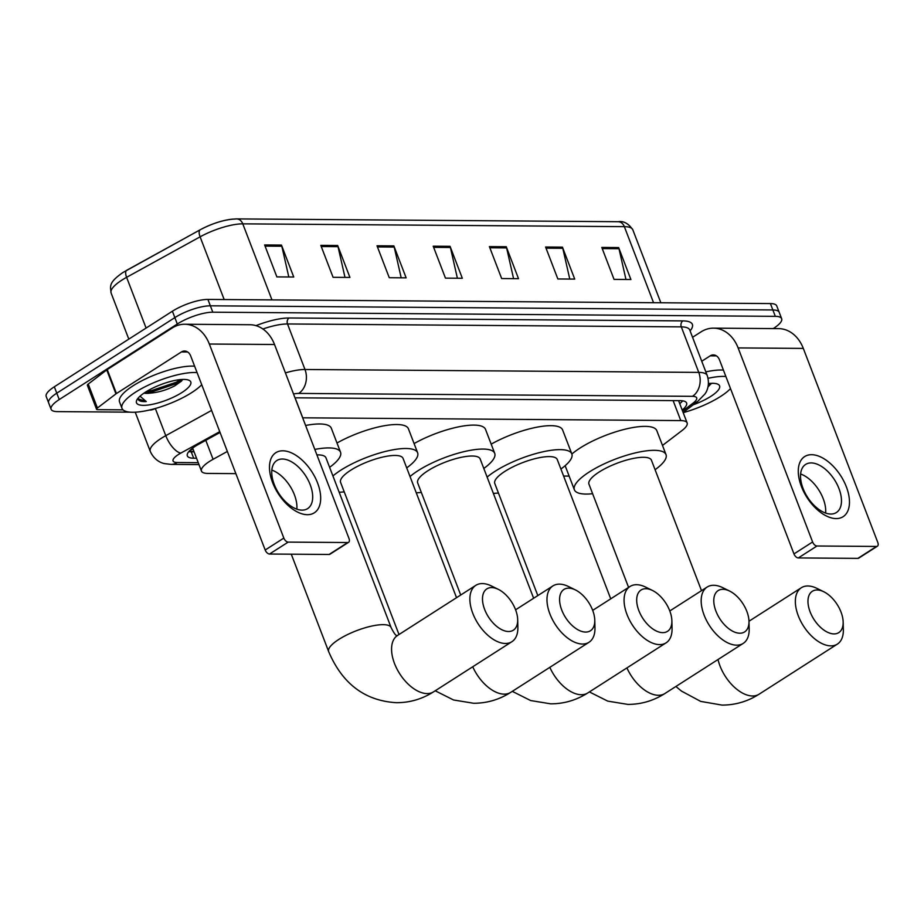 <?xml version="1.0" encoding="UTF-8"?>
<svg xmlns="http://www.w3.org/2000/svg" width="924" height="924" viewBox="0 0 924 924"><rect width="100%" height="100%" fill="white"/><g stroke="black" fill="none" stroke-linecap="round" stroke-linejoin="round"><path stroke-width="1.39" d="M227.35 451.443L213.086 459.297A26.761 7.6 159 0 0 209.598 461.365A26.761 7.6 159 0 0 201.467 471.078A26.761 7.6 159 0 0 207.808 473.423L235.863 473.631M662.485 445.449L681.981 430.572A26.761 7.6 159 0 0 687.133 422.938A26.761 7.6 159 0 0 680.792 420.593L302.737 417.81A26.761 7.6 159 0 0 302.656 417.81M563.594 476.045L569.126 476.091M220.062 432.467L198.96 444.086A26.761 7.6 159 0 0 195.461 446.153A26.761 7.6 159 0 0 187.329 455.878A26.761 7.6 159 0 0 193.682 458.212L196.535 458.235M194.086 451.848L191.222 451.824A26.761 7.6 -21 0 1 188.785 451.651M130.053 412.162L57.45 411.619A26.761 7.6 -21 0 1 51.109 409.286A26.761 7.6 -21 0 1 59.228 399.561L177.304 324.001A26.761 7.6 -21 0 1 212.809 312.197L775.317 316.343A26.761 7.6 -21 0 1 781.658 318.688A26.761 7.6 -21 0 1 773.527 328.401L773.238 328.586M51.109 409.286L46.2 396.5A26.761 7.6 -21 0 1 54.331 386.786L172.395 311.226L174.855 317.613A26.761 7.6 -21 0 1 210.36 305.809L772.857 309.956A26.761 7.6 -21 0 1 779.198 312.3A26.761 7.6 -21 0 0 772.857 309.956L210.36 305.809A26.761 7.6 -21 0 0 174.855 317.613L56.78 393.174L174.855 317.613L177.304 324.001M48.649 402.887A26.761 7.6 -21 0 1 56.78 393.174A26.761 7.6 -21 0 0 48.649 402.887M682.189 410.048A26.761 7.6 159 0 0 686.59 402.991A26.761 7.6 159 0 0 680.237 400.658L297.251 397.828A26.761 7.6 159 0 0 295.022 397.909M682.686 400.831A26.761 7.6 -21 0 1 679.729 403.661M271.968 299.896L242.781 223.851A8.917 6.93 -89.6 0 0 236.636 218.907L618.214 221.714A8.917 6.93 90.4 0 1 624.358 226.657L242.781 223.851A35.69 10.141 159 0 0 200.104 236.833A8.917 3.742 -118.9 0 1 200.254 229.741A8.917 3.742 -118.9 0 1 200.369 229.683A29.268 8.316 -21 0 1 235.366 219.046M224.174 299.538L200.104 236.833L126.611 277.315A8.917 3.742 -118.9 0 1 126.761 270.235A8.917 3.742 -118.9 0 1 126.877 270.178L200.15 229.81M172.395 311.226A26.761 7.6 -21 0 1 207.9 299.422L770.408 303.569A26.761 7.6 -21 0 1 776.749 305.913L781.658 318.688M562.45 247.147L574.716 279.094L557.853 278.967L545.587 247.02L562.45 247.147A7.138 5.544 -89.6 0 1 562.797 248.302L546.038 248.186M618.641 247.563L630.907 279.51L614.044 279.383L601.79 247.436L618.641 247.563A7.138 5.544 -89.6 0 1 618.999 248.718L602.229 248.602M393.867 245.9L406.133 277.847L389.27 277.72L377.004 245.784L393.867 245.9A7.138 5.544 -89.6 0 1 394.213 247.066L377.454 246.939M337.676 245.495L349.93 277.431L333.079 277.315L320.813 245.368L337.676 245.495A7.138 5.544 -89.6 0 1 338.022 246.65L321.263 246.523M281.474 245.079L293.74 277.015L276.877 276.9L264.622 244.952L281.474 245.079A7.138 5.544 -89.6 0 1 281.832 246.234L265.061 246.107M506.26 246.731L518.514 278.678L501.663 278.551L489.397 246.616L506.26 246.731A7.138 5.544 -89.6 0 1 506.606 247.898L489.847 247.771M450.057 246.315L462.323 278.263L445.46 278.136L433.206 246.2L450.057 246.315A7.138 5.544 -89.6 0 1 450.415 247.482L433.645 247.355M457.38 278.228L450.415 247.482M513.582 278.644L506.606 247.898M288.796 276.981L281.832 246.234M344.998 277.396L338.022 246.65M401.189 277.812L394.213 247.066M625.964 279.475L618.999 248.718M569.773 279.06L562.797 248.302M201.732 384.707A44.606 12.67 -21 0 1 191.73 392.584A44.606 12.67 -21 0 1 148.741 410.187A44.606 12.67 -21 0 1 121.991 408.362A44.606 12.67 -21 0 1 135.539 392.169A44.606 12.67 -21 0 1 197.078 372.591M121.991 408.362L119.543 401.975A44.606 12.67 -21 0 1 133.091 385.782A44.606 12.67 -21 0 1 194.629 366.204M145.311 392.25A29.083 8.258 -21 0 1 188.692 380.145A29.083 8.258 -21 0 1 181.959 392.515A29.083 8.258 -21 0 1 150.208 404.724A29.083 8.258 -21 0 1 136.821 400.046A29.083 8.258 -21 0 1 145.311 392.25M144.687 392.654L149.919 393.15C158.327 392.481 166.597 390.043 174.74 385.851L181.451 381.15L182.617 379.441M149.919 393.15A20.166 5.729 -21 0 1 143.994 393.116M138.034 398.244L138.126 399.307M138.023 398.914C138.496 400.947 141.256 401.825 146.269 401.547L140.032 396.188M144.745 392.677L151.94 391.88L176.738 383.483L182.432 379.845M146.951 391.233L151.455 390.609L176.253 382.213L180.607 379.568M138.011 398.775L146.269 401.547M307.346 514.691A35.69 20.062 -122.6 0 1 272.603 482.571A35.69 20.062 -122.6 0 1 282.825 450.797A35.69 20.062 -122.6 0 1 317.556 482.906A35.69 20.062 -122.6 0 1 307.346 514.691M282.409 459.02A28.552 16.055 57.4 0 0 276.83 460.533A28.552 16.055 57.4 0 0 276.218 488.9A28.552 16.055 57.4 0 0 302.021 510.129A28.552 16.055 57.4 0 0 307.6 508.627A28.552 16.055 57.4 0 0 308.212 480.249A28.552 16.055 57.4 0 0 282.409 459.02M155.405 408.477A4.458 1.271 159 0 1 150.173 410.048L149.365 410.037M123.019 409.852L97.621 409.655A4.458 1.271 159 0 1 96.57 409.274L87.376 385.308A4.458 1.271 -21 0 1 88.23 384.038L106.745 369.923A4.458 1.271 -21 0 1 107.242 369.577L172.21 327.985A35.69 27.72 90.4 0 1 184.742 324.243A35.69 27.72 90.4 0 1 209.332 344.028L283.83 538.08A4.458 2.506 57.4 0 0 288.173 542.099L269.531 554.03A4.458 2.506 -122.6 0 1 265.188 550.011L190.69 355.959A8.917 6.93 -89.6 0 0 184.546 351.016A8.917 6.93 -89.6 0 0 181.416 351.952L116.436 393.532A4.458 1.271 159 0 0 115.939 393.878L97.424 407.992A4.458 1.271 159 0 0 96.57 409.274M184.742 324.243L249.93 324.728A35.69 27.72 90.4 0 1 274.52 344.502L349.018 538.565A4.458 2.506 57.4 0 1 348.602 542.296A4.458 2.506 57.4 0 1 347.736 542.538L288.173 542.099M348.602 542.296L329.96 554.227A4.458 2.506 -122.6 0 1 329.094 554.469L269.531 554.03M271.829 470.097A28.552 16.055 -122.6 0 1 296.823 509.159M508.512 631.508A24.532 13.791 57.4 0 0 517.683 619.646A24.532 13.791 57.4 0 0 498.29 589.339A24.532 13.791 57.4 0 0 491.66 587.583A24.532 13.791 57.4 0 0 484.638 609.436A24.532 13.791 57.4 0 0 508.512 631.508M517.683 619.646L517.867 627.292A33.46 18.815 -122.6 0 1 511.908 641.695A33.46 18.815 -122.6 0 1 505.37 643.474A33.46 18.815 -122.6 0 1 475.132 618.595A33.46 18.815 -122.6 0 1 475.837 585.342A33.46 18.815 -122.6 0 1 482.374 583.575A33.46 18.815 -122.6 0 1 491.418 585.966L498.29 589.339M272.545 470.362A33.46 9.506 159 0 0 271.772 470.894M291.279 554.192L328.655 651.57A33.46 9.506 159 0 1 338.819 639.42A33.46 9.506 159 0 1 383.194 624.659A33.46 9.506 159 0 1 391.129 627.592L325.953 457.807A33.46 9.506 159 0 0 316.897 454.897M314.795 449.434A49.064 13.941 -21 0 1 340.529 452.206A49.064 13.941 -21 0 1 329.602 467.325M305.601 425.479A49.064 13.941 -21 0 1 331.335 428.251L340.529 452.206M585.62 632.074A24.532 13.791 57.4 0 0 594.779 620.212A24.532 13.791 57.4 0 0 575.386 589.905A24.532 13.791 57.4 0 0 568.757 588.149A24.532 13.791 57.4 0 0 561.734 610.002A24.532 13.791 57.4 0 0 585.62 632.074M594.779 620.212L594.964 627.858A33.46 18.815 -122.6 0 1 589.004 642.272A33.46 18.815 -122.6 0 1 582.466 644.04A33.46 18.815 -122.6 0 1 552.229 619.161A33.46 18.815 -122.6 0 1 552.933 585.908A33.46 18.815 -122.6 0 1 559.47 584.141A33.46 18.815 -122.6 0 1 568.514 586.532L575.386 589.905M456.537 597.701L403.049 458.373A33.46 9.506 159 0 0 382.986 457.01A33.46 9.506 159 0 0 350.75 470.212A33.46 9.506 159 0 0 340.586 482.351L398.995 634.522M344.236 491.868A49.064 13.941 -21 0 1 339.166 492.226M332.929 475.964A49.064 13.941 -21 0 1 340.91 470.131A49.064 13.941 -21 0 1 388.207 450.785A49.064 13.941 -21 0 1 417.625 452.783A49.064 13.941 -21 0 1 406.71 467.891M336.994 443.012A49.064 13.941 -21 0 1 408.431 428.817L417.625 452.783M662.716 632.64A24.532 13.791 57.4 0 0 671.875 620.778A24.532 13.791 57.4 0 0 652.483 590.471A24.532 13.791 57.4 0 0 645.853 588.715A24.532 13.791 57.4 0 0 638.831 610.568A24.532 13.791 57.4 0 0 662.716 632.64M671.875 620.778L672.06 628.436A33.46 18.815 -122.6 0 1 666.1 642.838A33.46 18.815 -122.6 0 1 659.563 644.606A33.46 18.815 -122.6 0 1 629.325 619.727A33.46 18.815 -122.6 0 1 630.041 586.474A33.46 18.815 -122.6 0 1 636.578 584.707A33.46 18.815 -122.6 0 1 645.61 587.098L652.483 590.471M533.633 598.267L480.145 458.939A33.46 9.506 159 0 0 460.083 457.576A33.46 9.506 159 0 0 427.847 470.778A33.46 9.506 159 0 0 417.683 482.917L460.718 595.021M421.332 492.434A49.064 13.941 -21 0 1 416.262 492.792M410.025 476.541A49.064 13.941 -21 0 1 418.006 470.709A49.064 13.941 -21 0 1 465.303 451.351A49.064 13.941 -21 0 1 494.721 453.349A49.064 13.941 -21 0 1 483.806 468.456M414.091 443.578A49.064 13.941 -21 0 1 485.527 429.394L494.721 453.349M739.812 633.217A24.532 13.791 57.4 0 0 748.983 621.355A24.532 13.791 57.4 0 0 729.579 591.037A24.532 13.791 57.4 0 0 722.949 589.293A24.532 13.791 57.4 0 0 715.927 611.134A24.532 13.791 57.4 0 0 739.812 633.217M748.983 621.355L749.168 629.001A33.46 18.815 -122.6 0 1 743.196 643.404A33.46 18.815 -122.6 0 1 736.659 645.171A33.46 18.815 -122.6 0 1 706.421 620.293A33.46 18.815 -122.6 0 1 707.137 587.052A33.46 18.815 -122.6 0 1 713.674 585.285A33.46 18.815 -122.6 0 1 722.718 587.664L729.579 591.037M610.729 598.833L557.253 459.517A33.46 9.506 159 0 0 537.191 458.154A33.46 9.506 159 0 0 504.943 471.344A33.46 9.506 159 0 0 494.779 483.495L537.814 595.587M498.44 493.012A49.064 13.941 -21 0 1 493.358 493.358M487.121 477.107A49.064 13.941 -21 0 1 495.114 471.275A49.064 13.941 -21 0 1 542.4 451.917A49.064 13.941 -21 0 1 571.829 453.915A49.064 13.941 -21 0 1 560.903 469.034M491.198 444.144A49.064 13.941 -21 0 1 562.624 429.96L571.829 453.915M833.991 633.91A24.532 13.791 57.4 0 0 843.162 622.048A24.532 13.791 57.4 0 0 823.769 591.741A24.532 13.791 57.4 0 0 817.128 589.986A24.532 13.791 57.4 0 0 810.105 611.827A24.532 13.791 57.4 0 0 833.991 633.91M843.162 622.048L843.346 629.694A33.46 18.815 -122.6 0 1 837.387 644.097A33.46 18.815 -122.6 0 1 830.849 645.864A33.46 18.815 -122.6 0 1 800.6 620.986A33.46 18.815 -122.6 0 1 801.316 587.745A33.46 18.815 -122.6 0 1 807.853 585.978A33.46 18.815 -122.6 0 1 816.897 588.369L823.769 591.741M701.501 590.655L651.432 460.21A33.46 9.506 159 0 0 631.369 458.847A33.46 9.506 159 0 0 599.122 472.037A33.46 9.506 159 0 0 588.958 484.188L628.586 587.41M592.619 493.705A49.064 13.941 -21 0 1 574.382 489.778A49.064 13.941 -21 0 1 589.293 471.968A49.064 13.941 -21 0 1 636.578 452.61A49.064 13.941 -21 0 1 666.008 454.608A49.064 13.941 -21 0 1 655.081 469.727M574.382 489.778L565.188 465.823A49.064 13.941 -21 0 1 565.142 465.696M571.875 454.042A49.064 13.941 -21 0 1 580.099 448.013A49.064 13.941 -21 0 1 627.384 428.655A49.064 13.941 -21 0 1 656.814 430.653L666.008 454.608M836.139 518.583A35.69 20.062 -122.6 0 1 801.397 486.474A35.69 20.062 -122.6 0 1 811.607 454.7A35.69 20.062 -122.6 0 1 846.349 486.809A35.69 20.062 -122.6 0 1 836.139 518.583M811.191 462.924A28.552 16.055 57.4 0 0 805.613 464.437A28.552 16.055 57.4 0 0 805 492.804A28.552 16.055 57.4 0 0 830.815 514.033A28.552 16.055 57.4 0 0 836.393 512.531A28.552 16.055 57.4 0 0 836.994 484.153A28.552 16.055 57.4 0 0 811.191 462.924M692.561 337.295L701.004 331.889A35.69 27.72 90.4 0 1 713.524 328.147A35.69 27.72 90.4 0 1 738.126 347.921L812.612 541.984A4.458 2.506 57.4 0 0 816.955 546.003L798.313 557.934A4.458 2.506 -122.6 0 1 793.97 553.915L719.484 359.852A8.917 6.93 -89.6 0 0 713.328 354.908A8.917 6.93 -89.6 0 0 710.198 355.844L701.755 361.249M713.524 328.147L778.713 328.632A35.69 27.72 90.4 0 1 803.303 348.406L877.8 542.469A4.458 2.506 57.4 0 1 877.396 546.199A4.458 2.506 57.4 0 1 876.518 546.442L816.955 546.003M877.396 546.199L858.754 558.131A4.458 2.506 -122.6 0 1 857.876 558.373L798.313 557.934M800.611 474A28.552 16.055 -122.6 0 1 825.617 513.063M683.252 412.832A4.458 1.271 159 0 0 684.187 412.381M730.514 388.611A44.606 12.67 -21 0 1 720.524 396.488A44.606 12.67 -21 0 1 683.183 412.658M708.477 383.564A29.083 8.258 -21 0 1 717.474 384.038A29.083 8.258 -21 0 1 710.741 396.419A29.083 8.258 -21 0 1 693.243 404.781M707.98 386.983L711.399 383.333M708.061 378.309A44.606 12.67 -21 0 1 725.871 376.495M705.832 371.875A44.606 12.67 -21 0 1 723.411 370.108M708.223 385.816L711.214 383.749M708.442 384.107L709.389 383.472M205.798 440.321L213.086 459.297M192.966 448.96A26.761 20.79 90.4 0 1 189.94 450.404M192.192 448.452A8.917 2.529 159 0 0 192.827 448.579M295.103 397.898L302.737 417.81M673.111 400.6L680.792 420.593M191.222 451.824L193.682 458.212M219.75 431.647L180.804 453.107A17.845 5.07 159 0 0 178.471 454.481A17.845 5.07 159 0 0 177.281 462.52L198.233 462.67M177.281 462.52A17.845 13.86 -89.6 0 1 171.021 464.391L164.484 463.605C162.208 463.178 154.655 461.018 150.266 451.386A35.69 10.141 -21 0 1 161.111 438.426A35.69 10.141 -21 0 1 165.766 435.666L155.336 408.512M256.006 325.641A40.148 11.4 -21 0 1 289.096 317.995L682.871 320.894A40.148 11.4 -21 0 1 690.089 330.873M212.809 312.197L207.9 299.422M59.228 399.561L54.331 386.786M775.317 316.343L770.408 303.569M285.424 372.903A35.69 10.141 -21 0 1 304.989 369.496L287.514 323.966A35.69 10.141 159 0 0 262.901 329.002M180.804 453.107A17.845 7.473 -118.9 0 1 165.766 435.666L211.596 410.418M682.593 411.122L693.266 402.979A17.845 5.07 159 0 0 692.469 396.327L298.695 393.416A17.845 13.86 -89.6 0 0 304.989 369.496L698.763 372.395L681.3 326.877L287.514 323.966A4.458 3.465 90.4 0 1 289.096 317.995M692.469 396.327A17.845 13.86 -89.6 0 0 698.763 372.395A35.69 10.141 -21 0 1 707.23 375.514L689.754 329.995A35.69 10.141 159 0 0 681.3 326.877A4.458 3.465 90.4 0 1 682.871 320.894M298.695 393.416A17.845 5.07 159 0 0 293.509 393.982M683.125 412.508L697.955 401.189A17.845 12.289 -127.3 0 1 693.266 402.979M193.959 451.536L188.912 451.501M146.096 328.066L126.611 277.315A35.69 10.141 159 0 0 121.956 280.076A35.69 10.141 159 0 0 111.111 293.035L128.806 339.12M618.214 221.714C623.631 220.824 628.505 223.504 632.813 229.776A35.69 10.141 159 0 0 624.358 226.657L653.545 302.702M274.52 344.502L209.332 344.028M329.094 554.469L347.736 542.538M187.664 351.998L181.416 351.952M107.242 369.577L116.436 393.532M265.188 550.011L283.83 538.08M115.939 393.878L106.745 369.923M88.23 384.038L97.424 407.992M396.846 635.804L397.539 635.446A33.46 18.815 57.4 0 0 396.823 668.699A33.46 18.815 57.4 0 0 427.073 693.577A33.46 18.815 57.4 0 0 433.61 691.81L511.908 641.695M472.73 666.77A33.46 18.815 57.4 0 0 504.169 694.143A33.46 18.815 57.4 0 0 510.706 692.376L589.004 642.272M549.826 667.336A33.46 18.815 57.4 0 0 581.265 694.721A33.46 18.815 57.4 0 0 587.803 692.942L666.1 642.838M626.934 667.913A33.46 18.815 57.4 0 0 658.362 695.287A33.46 18.815 57.4 0 0 664.899 693.52L743.196 643.404M718.017 659.528A33.46 18.815 57.4 0 0 752.54 695.98A33.46 18.815 57.4 0 0 759.078 694.213L837.387 644.097M803.303 348.406L738.126 347.921M857.876 558.373L876.518 546.442M716.447 355.89L710.198 355.844M793.97 553.915L812.612 541.984M188.946 451.466L193.948 451.501M192.642 448.105L201.467 471.078M678.574 400.646L687.133 422.938M150.266 451.386L135.227 412.196M697.955 401.189L704.908 394.017C706.202 392.284 710.417 385.689 707.23 375.514M171.021 464.391L198.972 464.599M111.111 293.035C110.303 285.851 108.535 282.675 122.765 272.603L200.254 229.741C213.109 222.95 225.237 219.335 236.636 218.907M632.813 229.776L660.833 302.76M328.655 651.57C342.342 683.829 364.968 700.877 396.535 702.702C409.863 702.69 422.222 699.064 433.61 691.81M397.539 635.446L475.837 585.342M391.129 627.592C396.361 638.034 396.8 634.707 397.216 635.804M435.192 690.794L453.545 699.976L473.631 703.268C486.96 703.256 499.318 699.63 510.706 692.376M515.592 609.805L552.933 585.908M512.3 691.36L530.642 700.554L550.739 703.834C564.056 703.822 576.414 700.196 587.803 692.942M592.7 610.371L630.041 586.474M589.397 691.926L607.738 701.12L627.835 704.4C641.152 704.4 653.511 700.773 664.899 693.52M669.796 610.949L707.137 587.052M675.906 686.474L681.45 691.083L700.692 701.397L722.014 705.093C735.342 705.093 747.689 701.466 759.078 694.213M748.971 621.24L801.316 587.745"/></g></svg>
